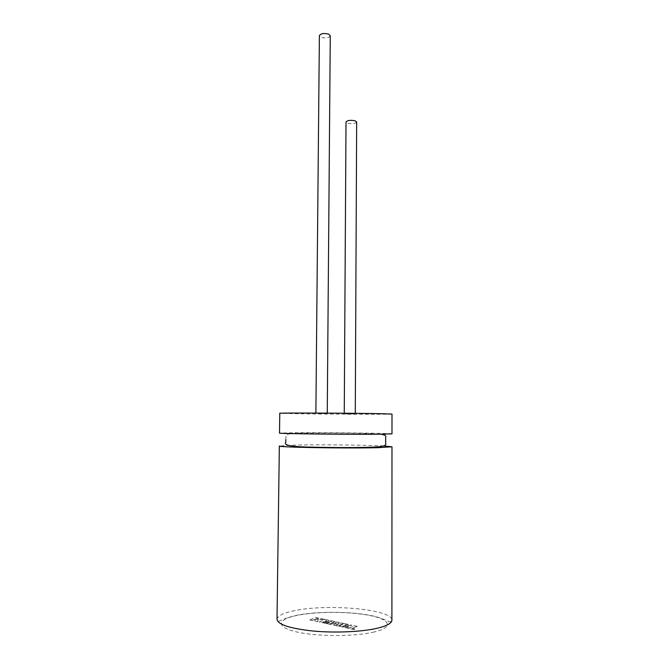 <?xml version="1.0" encoding="UTF-8"?>
<svg xmlns="http://www.w3.org/2000/svg" width="669" height="669" viewBox="0 0 669 669"><rect width="100%" height="100%" fill="white"/><g stroke="black" fill="none" stroke-linecap="round" stroke-linejoin="round"><path stroke-width="0.5" stroke-dasharray="3.35 2.51" d="M391.984 433.872C392.971 433.244 329.215 432.492 296.894 432.692L279.517 433.086M383.705 445.947C365.859 445.01 321.321 444.551 296.752 445.036L279.349 445.997M356.661 122.017C355.189 123.732 352.12 124.125 347.445 123.18L346.007 121.992M345.748 413.919L355.281 413.952L345.748 413.919M330.269 35.791C328.822 38.008 325.719 38.501 320.969 37.272L319.389 35.649M317.541 413.467L327.258 413.501L317.541 413.467M391.992 414.052C392.979 414.487 329.349 414.262 297.111 413.743L279.784 413.275M309.814 619.862L316.077 617.479L318.544 618.014L315.166 619.302L321.814 618.716L324.49 619.285L317.775 619.87L317.867 621.618L314.957 620.983L314.99 619.377L312.298 620.406L309.814 619.962L316.077 617.479M316.077 617.587L318.544 618.014M318.544 618.114L315.166 619.302M315.166 619.41L321.814 618.716M321.814 618.817L324.49 619.285M324.49 619.394L317.775 619.87M317.775 619.971L317.867 621.618M317.867 621.727L314.957 620.983M314.957 621.091L314.99 619.377M314.982 619.486L312.298 620.406M312.298 620.506L309.814 619.962M337.561 625.925L333.53 625.047L336.566 622.956L330.645 624.411L326.781 623.567L331.782 621.568L326.832 620.498L325.293 621.1L329.131 621.936L327.986 622.387L324.139 621.551L322.985 622.011L327.074 622.898L325.878 623.374L319.264 621.927L325.477 619.502L335.094 621.56L329.616 623.767L336.95 621.961L339.367 622.479L335.871 625.147L341.332 622.906L343.657 623.399L337.561 626.033L333.53 625.047M333.53 625.155L336.566 622.956M336.557 623.065L330.645 624.411M330.645 624.52L326.781 623.567M326.781 623.675L331.782 621.568M331.782 621.677L326.832 620.498M326.823 620.606L325.293 621.1M325.293 621.208L329.131 621.936M329.131 622.036L327.986 622.387M327.986 622.496L324.139 621.551M324.139 621.66L322.985 622.011M322.985 622.12L327.074 622.898M327.074 623.006L325.878 623.374M325.878 623.483L319.264 621.927M319.264 622.036L325.477 619.502M325.469 619.603L335.094 621.56M335.094 621.668L329.616 623.767M329.616 623.876L336.95 621.961M336.95 622.07L339.367 622.479M339.367 622.588L335.871 625.147M335.871 625.256L341.332 622.906M341.332 623.006L343.657 623.399M343.657 623.508L337.561 626.033M342.478 626.259L349.644 627.806L354.495 625.732L357.179 626.301L352.337 628.392L354.946 628.96L353.776 629.47L338.681 626.167L344.769 623.642L351.769 625.147L350.623 625.624L346.241 624.679L344.736 625.314L348.733 626.176L347.612 626.652L343.607 625.783L342.478 626.368L349.644 627.806M349.644 627.915L354.495 625.732M354.495 625.841L357.179 626.301M357.171 626.41L352.337 628.392M352.337 628.509L354.946 628.96M354.946 629.069L353.776 629.47M353.776 629.579L338.681 626.167M338.673 626.276L344.769 623.642M344.769 623.751L351.769 625.147M351.769 625.247L350.623 625.624M350.623 625.732L346.241 624.679M346.241 624.787L344.736 625.314M344.736 625.423L348.733 626.176M348.733 626.284L347.612 626.652M347.612 626.761L343.607 625.783M343.607 625.891L342.478 626.368M374.339 631.946C354.904 636.779 316.32 636.696 295.941 631.77C275.268 626.912 277.694 619.226 297.571 615.313C317.206 611.332 349.578 611.424 369.84 615.505C390.336 619.519 394.091 627.188 374.339 631.946M294.845 610.605C283.422 612.896 277.476 615.815 277.008 619.352C278.053 621.075 278.831 621.626 279.341 620.999L281.607 620.13C283.689 618.825 288.883 617.178 297.178 615.187C319.749 610.672 358.132 611.591 377.299 617.044C388.045 620.556 388.99 622.061 390.311 621.827L391.9 620.155C392.879 609.367 327.894 603.522 294.845 610.605M285.847 439.566L286.031 435.31C286.391 435.486 283.572 433.755 298.491 433.178C321.011 432.776 365.182 432.893 380.686 434.223M344.259 413.241L344.259 413.877M355.281 413.342L355.281 413.952"/><path stroke-width="1" d="M279.517 433.086C276.013 433.671 346.542 434.532 378.027 434.24L391.984 433.872L391.992 414.052L378.069 413.634C346.667 413.074 276.305 412.832 279.784 413.275L279.517 433.086M391.975 446.783L391.9 620.155C391.808 623.165 387.05 625.841 377.625 628.166C362.297 631.837 335.487 633.091 313.385 631.059C290.103 628.542 277.978 624.637 277.008 619.352L279.349 445.997C275.82 447.26 346.458 448.523 378.002 447.678L391.975 446.783L383.705 445.947M344.259 413.241L346.007 121.992C347.487 120.278 350.564 119.893 355.256 120.846L356.661 122.017L355.281 413.342M315.877 413.066L319.389 35.649C320.844 33.433 323.955 32.948 328.73 34.186L330.269 35.791L327.258 413.124M380.686 434.223C384.734 434.741 386.389 435.787 385.67 437.35L385.67 443.254C386.598 445.42 383.345 446.666 375.894 446.984C361.185 447.778 332.593 447.67 311.311 447.135C288.28 446.808 284.099 444.676 285.705 442.56L285.847 439.566"/></g></svg>
